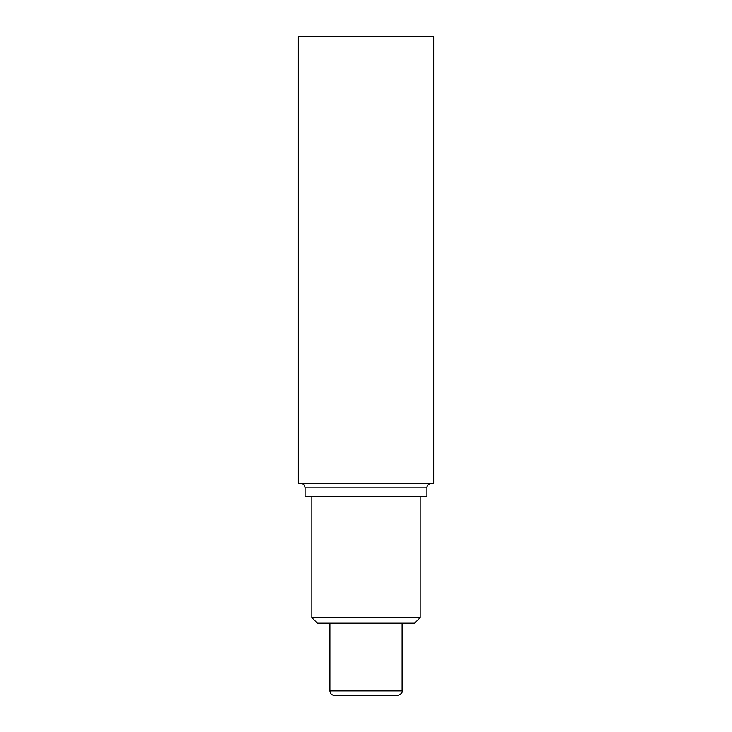 <?xml version="1.0" encoding="UTF-8"?>
<svg xmlns="http://www.w3.org/2000/svg" width="732" height="732" viewBox="0 0 732 732"><rect width="100%" height="100%" fill="white"/><g stroke="black" fill="none" stroke-linecap="round" stroke-linejoin="round"><path stroke-width="1.1" d="M329.903 623.207L329.903 690.889C330.169 693.625 331.669 695.135 334.414 695.4L397.586 695.4C401.035 694.293 402.536 692.783 402.097 690.889L402.097 623.207M420.15 617.662L311.85 617.662L317.386 623.207L414.614 623.207L420.15 617.662L420.15 496.854M311.85 617.662L311.85 496.854M433.683 36.6L298.317 36.6L298.317 483.321L433.683 483.321L433.683 36.6M305.079 487.832L426.921 487.832L426.921 496.854L305.079 496.854L305.079 487.832C304.814 485.096 303.313 483.587 300.568 483.321M329.903 690.889L402.097 690.889M426.921 487.832C426.729 487.988 426.729 484.09 431.432 483.321"/></g></svg>
